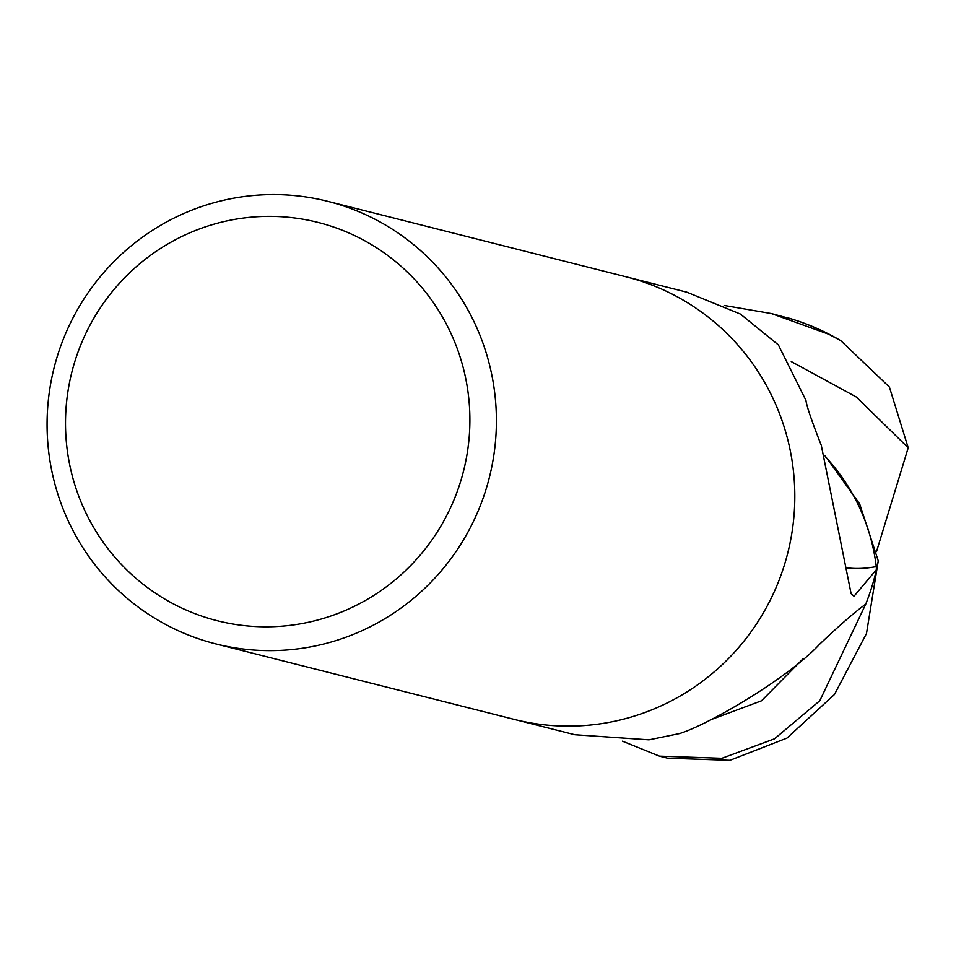 <?xml version="1.0" encoding="UTF-8"?>
<svg xmlns="http://www.w3.org/2000/svg" width="956" height="956" viewBox="0 0 956 956"><rect width="100%" height="100%" fill="white"/><g stroke="black" fill="none" stroke-linecap="round" stroke-linejoin="round"><path stroke-width="1.43" d="M515.057 719.605L574.843 734.734L648.981 739.836L679.513 733.575C708.79 724.576 788.282 678.043 819.34 644.499C838.436 626.3 853.911 612.82 865.766 604.084A228.257 224.433 104.2 0 0 876.461 569.585L854.019 596.221L851.103 593.664L821.288 445.377C811.74 421.058 806.625 406.073 805.956 400.409L778.363 344.889L740.386 314.046L686.802 292.166L627.017 277.037M251.476 195.681A228.257 224.433 104.2 0 1 327.717 201.322A228.257 224.433 104.2 0 1 495.674 439.186A228.257 224.433 104.2 0 1 291.986 649.542A228.257 224.433 104.2 0 1 215.757 643.89A228.257 224.433 104.2 0 1 47.8 406.037A228.257 224.433 104.2 0 1 251.476 195.681M327.717 201.322L626.132 276.81A228.257 224.433 104.2 0 1 794.077 514.675A228.257 224.433 104.2 0 1 590.402 725.03A228.257 224.433 104.2 0 1 514.173 719.39L215.757 643.89M249.468 217.359A205.432 201.991 104.2 0 1 469.073 401.448A205.432 201.991 104.2 0 1 285.928 625.822A205.432 201.991 104.2 0 1 66.323 441.732A205.432 201.991 104.2 0 1 249.468 217.359M825.243 456.586A195.849 192.562 104.2 0 1 876.27 566.597A30.855 30.341 -75.8 0 0 876.461 569.585M876.27 566.597A235.714 115.843 -54.5 0 1 845.498 567.637M659.437 756.136L667.479 758.168L729.918 760.319L786.955 738.092L834.457 694.498L866.483 633.529L878.253 560.861A228.257 224.433 104.2 0 1 865.694 604.24L819.782 700.76L774.468 738.833L721.888 758.287L659.437 756.136L622.464 741.175M724.158 305.442L771.384 313.556L828.744 334.242L840.79 340.659L889.415 387.072L908.2 447.814L876.509 551.576M792.297 319.185L771.384 313.556M878.253 560.861L859.671 503.932L824.92 455.594M787.505 317.75A228.257 224.433 104.2 0 1 828.744 334.242M710.212 719.928L761.478 700.82L803.076 658.768M908.2 447.802L856.349 397.027L791.257 361.571M840.79 340.659A228.257 228.257 0 0 0 789.309 318.264"/></g></svg>
